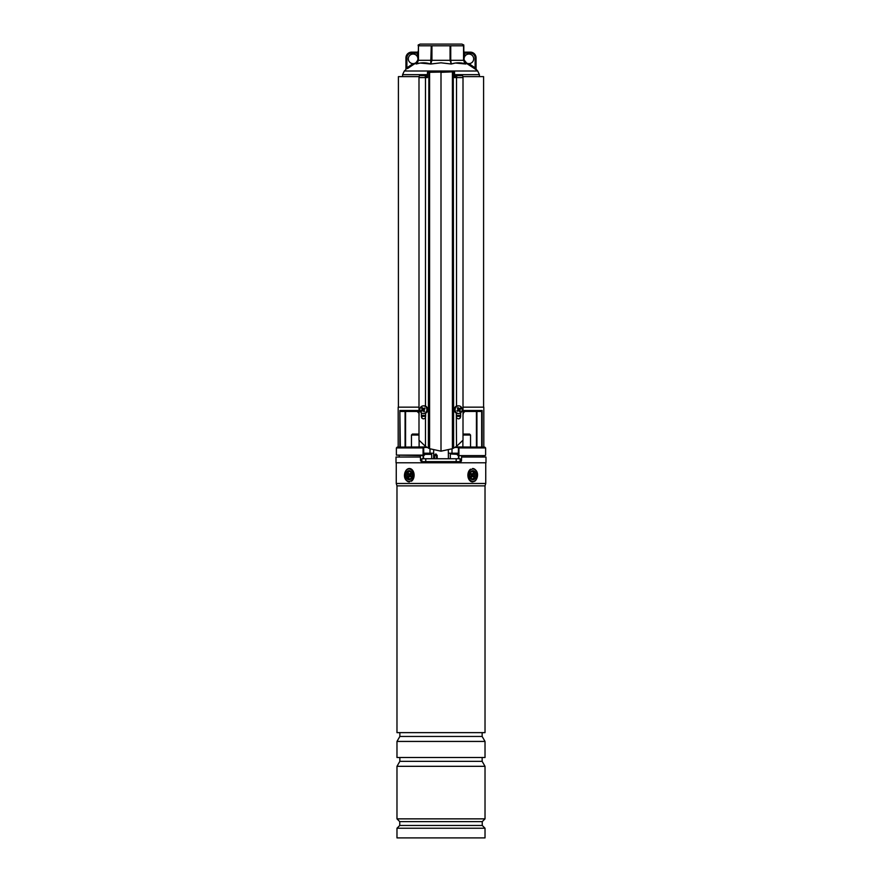 <?xml version="1.0" encoding="UTF-8"?>
<svg xmlns="http://www.w3.org/2000/svg" width="882" height="882" viewBox="0 0 882 882"><rect width="100%" height="100%" fill="white"/><g stroke="black" fill="none" stroke-linecap="round" stroke-linejoin="round"><path stroke-width="1.32" d="M454.539 76.635L456.733 76.635M462.907 76.635L483.59 76.635L483.59 407.153M398.41 407.153L398.41 76.635L419.093 76.635M425.267 76.635L427.461 76.635M424.485 455.112L396.382 455.112L423.261 455.597L424.485 455.112L424.485 453.205L433.657 453.205M423.492 446.976L397.198 447.119L426.403 446.976L423.492 446.976L423.944 447.461L423.36 447.119L423.073 447.935L423.713 448.133L423.713 455.112L423.073 455.112L423.073 447.935L396.382 447.935L396.382 455.112M448.343 453.205L457.515 453.205L457.515 455.112L458.739 455.597L457.515 455.112M483.821 446.976L483.821 407.153L463.006 407.153M418.994 407.153L398.179 407.153L398.179 446.976M463.006 410.505L482.134 410.505L481.032 411.464L464.825 411.464L476.434 411.464L476.434 446.976L476.456 411.464M400.968 411.464L417.175 411.464L405.566 411.464L405.566 446.976M485.144 455.597L458.739 455.597L485.144 455.597M484.802 447.119L485.618 447.935L458.927 447.935L458.927 455.112L458.287 455.112L458.508 446.976L484.802 447.119L458.508 446.976M426.403 446.976L419.645 446.976M455.597 446.976L462.355 446.976L455.597 446.976M429.997 453.205L429.997 448.872M452.003 453.205L452.003 448.872M456.314 416.359L460.613 416.359L456.314 416.359M464.406 411.31A1.433 1.268 180 0 0 463.392 412.522L462.929 410.505L464.825 411.464A1.433 1.433 0 0 0 463.392 412.897L462.929 415.4M419.071 415.4L419.071 410.505L417.594 411.31A1.433 1.268 180 0 1 418.608 412.522M421.387 416.359L425.686 416.359L421.387 416.359M400.329 446.976L399.866 410.505L418.994 410.505M417.175 411.464L418.608 412.897A1.433 1.433 0 0 0 417.175 411.464L417.594 411.31M463.392 412.897L464.825 411.464M463.822 53.096L470.327 53.096A4.785 4.785 0 0 1 475.111 57.881L475.111 67.837L476.071 69.237L476.071 57.881L476.071 69.237A0.959 0.959 0 0 0 476.434 69.976L474.538 68.609L475.111 67.837L468.893 63.625A4.785 4.785 0 0 1 464.781 56.393A4.785 4.785 0 0 1 473.678 58.84A4.785 4.785 0 0 1 468.893 63.625L468.397 64.441L474.538 68.609L465.806 62.92L465.839 64.011C460.955 62.413 456.104 62.413 451.286 64.011L455.101 63.085M465.883 62.556L463.822 59.568L467.096 63.647M455.476 63.03L465.839 64.011L465.046 63.328M441 62.809L451.286 64.011L441 62.809L430.714 64.011C425.907 62.413 421.056 62.413 416.161 64.011L416.194 62.92L413.603 64.441L417.726 61.376M416.194 64L419.876 63.107M420.251 63.041L430.714 64.011L431.265 45.798L418.454 45.798L418.454 60.307L450.063 60.307L450.063 45.798L431.937 45.798L431.937 60.307L430.714 64.011M407.462 68.609L413.603 64.441L413.107 63.625A4.785 4.785 0 0 0 417.219 56.393A4.785 4.785 0 0 0 408.322 58.84A4.785 4.785 0 0 0 413.107 63.625L406.889 67.837L407.462 68.609M464.274 62.192L463.822 60.307L465.839 64.011L463.546 60.307L463.546 45.798L450.735 45.798L450.735 60.307L463.822 60.307L463.822 45.798M463.822 44.993L461.914 44.1L420.086 44.1L418.178 44.993L418.178 45.798L418.178 44.993M417.814 59.667L418.454 60.307L416.161 64.011L418.178 60.307L418.454 45.798M431.265 45.798L431.937 45.798M450.063 45.798L450.735 45.798M418.167 60.615L417.594 62.457M418.178 59.568L416.117 62.556M451.286 64.011L450.063 60.307L450.735 60.307L451.286 64.011M464.781 52.137L470.327 52.137L464.781 52.137A0.959 0.959 0 0 1 463.822 51.178A0.959 0.959 0 0 0 464.781 52.137L464.781 56.393L463.822 56.393M470.327 52.137A5.744 5.744 0 0 1 476.071 57.881A5.744 5.744 0 0 0 470.327 52.137L470.327 53.096M411.673 52.137A5.744 5.744 0 0 0 405.929 57.881L405.929 69.237L405.929 57.881A5.744 5.744 0 0 1 411.673 52.137L417.219 52.137L411.673 52.137L411.673 53.096A4.785 4.785 0 0 0 406.889 57.881L406.889 67.837L405.929 69.237A0.959 0.959 0 0 1 405.566 69.976L405.929 69.215M418.178 51.178A0.959 0.959 0 0 1 417.219 52.137A0.959 0.959 0 0 0 418.178 51.178A0.959 0.959 0 0 1 417.219 52.137L417.219 53.096L411.673 53.096M418.178 53.096L417.219 53.096L417.219 56.393L418.178 56.393M424.066 405.83L422.864 405.874M457.934 405.83L459.136 405.874M453.139 71.85L453.624 448.111L453.282 72.335L452.212 71.85L454.539 71.85L452.411 72.335L452.411 448.695L441 451.176L441 71.85L429.589 72.335L429.589 448.695L425.477 446.38L418.994 440.162L418.994 77.594L425.477 77.594L425.477 406.084M455.454 76.635A1.918 0.739 90 0 1 456.093 75.676L462.267 75.676A1.918 0.739 90 0 1 463.006 77.594L463.006 440.162L456.523 446.38L453.624 448.111M452.411 448.695L453.282 448.277M426.546 76.635A1.918 0.739 90 0 0 425.907 75.676L419.733 75.676A1.918 0.739 90 0 0 418.994 77.594M421.387 412.82L421.387 416.822C422.291 419.148 423.658 419.457 425.477 417.737L425.477 446.38M452.212 71.85L427.461 72.335L427.461 77.594L425.477 77.594M425.686 413.14L425.477 417.737M429.589 448.695L441 451.176M454.539 72.335L454.539 77.594L456.523 77.594L456.523 406.084M456.314 413.14L456.523 446.38M460.613 412.82L460.613 416.822C459.709 419.148 458.342 419.457 456.523 417.737M456.093 75.676A1.918 0.739 90 0 1 456.832 77.594L456.523 77.594M427.461 72.335L429.622 71.85M456.512 76.635A1.433 0.562 -90 0 0 456.093 76.161A1.433 0.562 -90 0 0 455.674 76.635M425.907 75.676A1.918 0.739 90 0 0 425.168 77.594M425.488 76.635A1.433 0.562 -90 0 1 425.907 76.161A1.433 0.562 -90 0 1 426.326 76.635M461.507 407.451A3.826 3.528 90 0 0 455.498 407.903A3.826 3.528 90 0 0 458.629 413.493A3.826 3.528 90 0 0 461.507 407.451M459.191 408.653L457.978 408.73L458.861 408.487A8.136 3.076 -134 0 0 458.056 407.583A7.883 2.084 137.2 0 0 457.35 408.123A8.136 2.084 58.7 0 1 457.978 409.16L457.879 409.766A8.136 1.389 140.5 0 1 456.964 410.549A7.883 1.444 59.5 0 0 457.218 410.935A7.883 1.444 59.5 0 0 457.46 411.31A8.136 2.249 -26.4 0 0 458.508 410.736L458.254 410.593M458.861 408.487L459.423 408.587L458.861 408.487M458.607 410.615L458.971 409.513L460.051 409.557A8.136 2.701 -36.3 0 0 460.779 408.763A7.883 5.81 -137.6 0 0 460.547 408.377A7.883 5.81 -137.6 0 0 460.283 408.002A8.136 0.948 150.1 0 1 459.423 408.587M458.629 405.83L457.78 405.83A3.826 3.528 90 0 0 454.903 411.872A3.826 3.528 90 0 0 457.78 413.493L458.629 413.493M460.051 409.557L458.883 410.108M459.07 410.836L458.508 410.736L459.07 410.836A8.136 1.764 48.8 0 1 459.698 411.729A7.883 5.171 -20.5 0 0 460.393 411.199A8.136 3.396 -123.5 0 0 459.952 410.152M458.971 409.513L458.772 408.785M459.147 409.358L460.779 408.763M458.993 410.317L460.393 411.199M457.504 410.604L457.46 411.31M458.53 408.829L457.681 408.664M457.835 408.542L458.056 407.583M426.249 407.451A3.826 3.528 -90 0 0 420.251 407.903A3.826 3.528 -90 0 0 423.371 413.493A3.826 3.528 -90 0 0 426.249 407.451M423.393 408.708L423.029 409.81L421.949 409.766A8.136 2.701 143.7 0 0 421.221 410.549A7.883 5.81 42.4 0 0 421.453 410.935A7.883 5.81 42.4 0 0 421.717 411.31A8.136 0.948 -29.9 0 1 422.577 410.736L423.139 410.836A8.136 3.076 46 0 0 423.944 411.729A7.883 2.084 -42.8 0 0 424.65 411.199A8.136 2.084 -121.3 0 1 424.022 410.152L424.121 409.557A8.136 1.389 -39.5 0 1 425.036 408.763A7.883 1.444 -120.5 0 0 424.782 408.377A7.883 1.444 -120.5 0 0 424.54 408.002A8.136 2.249 153.6 0 0 423.492 408.587L423.746 408.73M421.949 409.766L423.117 409.204M422.93 408.487L423.492 408.587L422.93 408.487A8.136 1.764 -131.2 0 1 422.302 407.583A7.883 5.171 159.5 0 0 421.607 408.123A8.136 3.396 56.5 0 0 422.048 409.16M423.371 413.493L424.22 413.493A3.826 3.528 -90 0 0 427.097 407.451A3.826 3.528 -90 0 0 424.22 405.83L423.371 405.83M424.705 409.039L424.54 408.002M423.47 410.483L424.319 410.659M424.165 410.78L423.944 411.729M423.029 409.81L423.228 410.538M422.853 409.965L421.221 410.549M423.007 408.994L421.607 408.123M482.774 457.03L482.774 455.597M461.617 457.03L485.982 457.03L485.982 462.774L396.018 462.774L396.018 457.03L420.383 457.03L420.516 460.702L421.475 461.628L460.525 461.628L461.484 460.702L461.661 455.597M399.226 457.03L399.226 455.597M420.339 455.597L420.383 457.03M460.525 461.628A0.959 0.959 0 0 0 461.484 460.702L460.161 460.702M396.977 828.231L396.977 837.9L485.023 837.9L485.023 828.231L396.977 828.231L399.755 825.464L482.245 825.464L485.023 828.231M399.755 825.464L399.755 821.627L482.245 821.627L485.023 818.86L485.023 766.315L396.977 766.315L399.855 761.342L482.145 761.342L485.023 766.315M399.755 821.627L396.977 818.86L485.023 818.86M396.977 741.431L396.977 757.517L485.023 757.517L485.023 741.431L396.977 741.431L399.855 736.459L482.145 736.459L485.023 741.431M485.023 485.883L396.977 485.883L396.977 732.633L485.023 732.633L485.023 485.883L485.739 483.49L485.739 462.774M396.977 485.883L396.261 483.49L485.739 483.49M410.45 479.301A4.542 3.219 -90 0 0 411.938 473.226A4.542 3.219 -90 0 0 407.638 471.12A4.542 3.219 -90 0 0 406.15 477.195A4.542 3.219 -90 0 0 410.45 479.301M474.362 479.301A4.542 3.219 90 0 0 475.85 473.226A4.542 3.219 90 0 0 471.55 471.12A4.542 3.219 90 0 0 469.742 475.211A4.542 3.219 90 0 0 474.362 479.301M418.994 435.024L411.464 435.024L412.412 434.065L418.156 434.065L418.994 434.892L418.156 434.065M463.844 434.065L463.006 434.892L463.844 434.065L469.588 434.065L470.536 435.024L463.006 435.024M434.583 458.75L434.617 455.399L435.741 454.032L437.185 455.399L437.185 458.75M436.513 458.75L436.513 455.399L435.818 454.914L434.727 455.399L434.694 458.75M437.185 455.399L434.617 455.399M421.839 461.628L421.839 458.75L460.161 458.75L460.161 461.628M425.741 458.75L425.741 461.628M456.17 458.75L456.17 461.628M460.117 458.75L460.117 461.628M425.389 453.965L429.81 453.965M428.729 453.965L426.513 453.965M453.293 453.965L456.611 453.965M408.201 478.088A3.583 2.536 90 0 1 407.693 473.061A3.583 2.536 90 0 1 411.244 472.344A3.583 2.536 90 0 1 411.751 477.36A3.583 2.536 90 0 1 408.201 478.088M411.078 476.886A1.676 1.18 -90 0 0 411.784 473.866M408.708 473.535L408.542 476.644L409.083 477.217L409.755 476.214L410.736 476.886L410.902 473.777L410.362 473.204L409.402 474.207L408.708 473.535M409.755 476.214L410.571 475.894A1.103 0.772 90 0 1 410.913 475.872M409.413 476.6L408.542 476.644M409.535 474.262L409.832 474.582A1.103 0.772 90 0 1 409.998 476.126L409.987 476.126M409.48 474.24L408.3 474.307M470.756 478.088A3.583 2.536 -90 0 1 469.742 475.211A3.583 2.536 -90 0 1 471.142 472.002A3.583 2.536 -90 0 1 473.799 472.344A3.583 2.536 -90 0 1 474.307 477.36A3.583 2.536 -90 0 1 470.756 478.088M471.264 473.535L471.098 476.644L471.638 477.217L472.598 476.214L473.292 476.886L473.458 473.777L472.917 473.204L472.245 474.207L471.264 473.535M472.245 474.207L471.429 474.527A1.103 0.772 -90 0 1 471.087 474.549M472.587 473.821L473.458 473.777M472.465 476.159L472.168 475.839A1.103 0.772 -90 0 1 472.002 474.307L472.013 474.296M472.52 476.181L473.7 476.115M456.314 415.4L460.613 415.4M482.134 410.505L482.134 446.976M399.866 446.976L399.866 410.505M421.387 415.4L425.686 415.4M481.671 446.976L481.671 411.233M476.919 411.464L476.919 446.976M405.081 446.976L405.081 411.464M427.197 447.461L423.944 447.461L423.713 448.133M458.287 448.133L458.056 447.461L454.803 447.461M479.4 76.635L479.4 74.661L454.539 74.661M427.461 74.661L402.6 74.661L404.298 71.001L477.702 71.001L479.4 74.661M475.111 57.881L476.071 57.881M405.929 57.881L406.889 57.881M428.861 71.85L428.376 448.111M429.192 71.85L428.718 448.277M452.378 71.85L441 72.335M463.006 77.594L456.832 77.594M420.516 460.702L421.839 460.702M458.861 458.75L458.905 455.597M423.139 458.75L423.095 455.597M407.12 469.61A6.218 4.399 -90 0 0 405.092 477.923A6.218 4.399 -90 0 0 410.968 480.811A6.218 4.399 -90 0 0 413.008 472.498A6.218 4.399 -90 0 0 407.12 469.61M407.319 469.18A6.703 4.741 90 0 1 409.369 468.507L407.197 469.224C403.846 471.683 402.534 480.392 409.38 481.914A6.703 4.741 90 0 1 404.794 476.853A6.703 4.741 90 0 1 407.109 469.334M409.38 468.507A6.703 4.741 90 0 1 414 473.711A6.703 4.741 90 0 1 411.453 481.241M471.032 469.61A6.218 4.399 90 0 0 468.992 477.923A6.218 4.399 90 0 0 474.88 480.811A6.218 4.399 90 0 0 476.908 472.498A6.218 4.399 90 0 0 471.032 469.61M474.891 481.087A6.703 4.741 -90 0 0 477.206 473.557A6.703 4.741 -90 0 0 472.62 468.507C479.466 470.04 478.154 478.739 474.803 481.197L472.62 481.914A6.703 4.741 -90 0 1 468 476.71A6.703 4.741 -90 0 1 470.547 469.18M435.818 454.914A0.959 0.606 107 0 0 436.27 454.12M434.925 454.947A0.959 0.717 58.7 0 0 435.113 454.208M431.673 458.75L431.673 454.351L424.485 454.351M457.515 454.351L450.713 453.965M410.747 474.075L409.976 473.932M411.133 476.104L410.218 476.335M409.998 476.126L408.928 475.916M409.832 474.582L408.818 474.847M470.867 474.318L471.782 474.086M472.002 474.307L473.072 474.505M472.168 475.839L473.182 475.574M471.253 476.346L472.024 476.489M460.139 418.167L460.139 416.359M421.861 418.167L421.861 416.359M397.198 447.119L396.382 447.935M485.618 447.935L485.618 455.112M476.071 69.215L477.702 71.001M402.6 74.661L402.6 76.635M404.298 71.001L405.577 69.954M458.034 410.439L458.849 410.692M458.42 408.884L459.313 408.631M423.581 410.439L422.687 410.681M423.966 408.873L423.151 408.631M482.245 825.464L482.245 821.627M482.145 761.342L482.145 757.517M482.145 736.459L482.145 732.633M396.261 483.49L396.261 462.774M399.855 736.459L399.855 732.633M399.855 761.342L399.855 757.517M396.977 818.86L396.977 766.315M419.115 446.976L419.115 440.327L419.115 446.976M411.464 446.976L411.464 435.024M462.885 446.976L462.885 440.327L462.885 446.976M470.536 446.976L470.536 435.024M448.321 450.184L448.387 458.75M433.679 450.184L433.613 458.75M434.837 455.013L434.661 458.75M423.536 458.75L423.536 455.597M458.464 458.75L458.464 455.597M450.327 458.75L450.327 454.351M409.402 474.207L410.218 474.527M472.598 476.214L471.782 475.894"/></g></svg>
